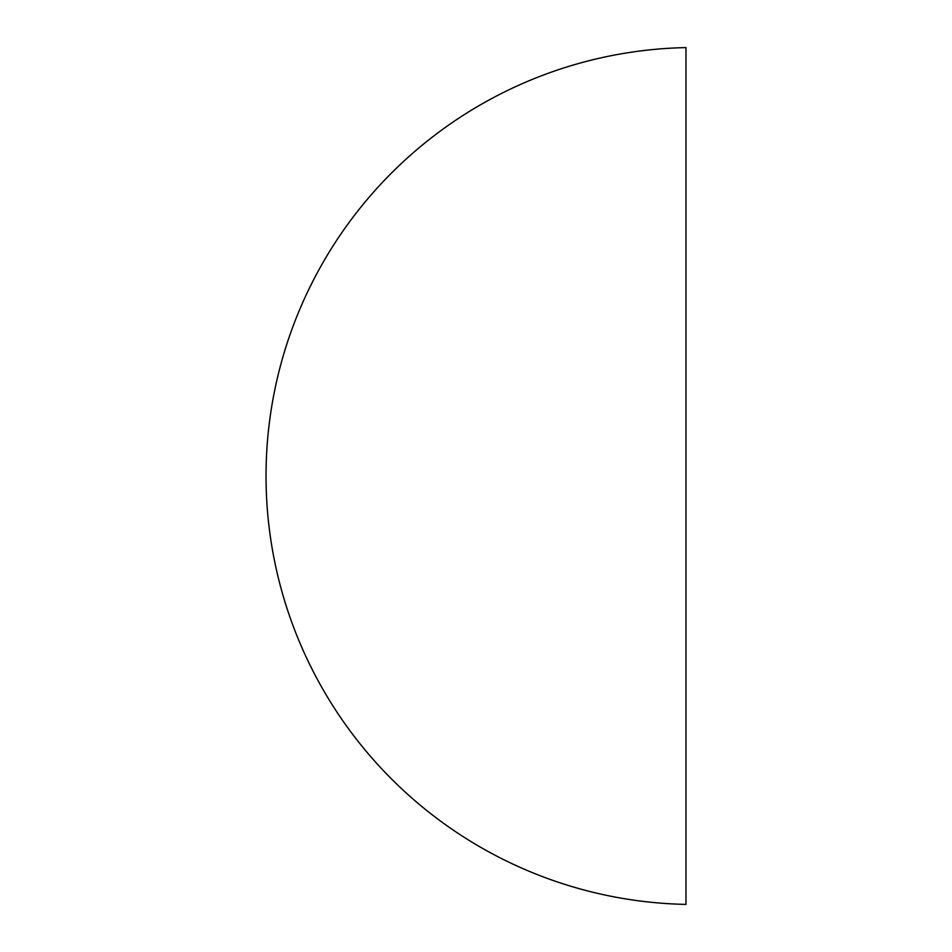 <?xml version="1.0" encoding="UTF-8"?>
<svg xmlns="http://www.w3.org/2000/svg" width="952" height="952" viewBox="0 0 952 952"><rect width="100%" height="100%" fill="white"/><g stroke="black" fill="none" stroke-linecap="round" stroke-linejoin="round"><path stroke-width="1.43" d="M685.964 81.884L685.964 904.4A428.483 428.483 0 0 1 266.036 476A428.483 428.483 0 0 1 685.964 47.6L685.964 870.116"/></g></svg>
